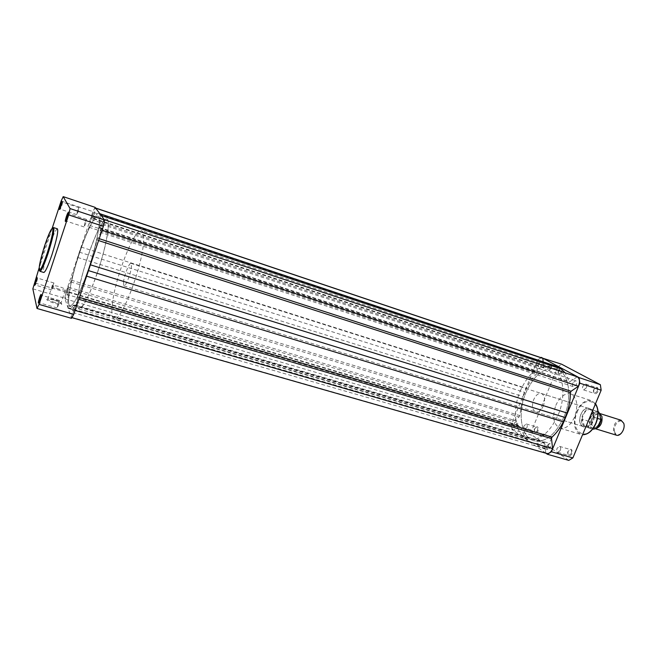 <?xml version="1.0" encoding="UTF-8"?>
<svg xmlns="http://www.w3.org/2000/svg" width="657" height="657" viewBox="0 0 657 657"><rect width="100%" height="100%" fill="white"/><g stroke="black" fill="none" stroke-linecap="round" stroke-linejoin="round"><path stroke-width="0.49" stroke-dasharray="3.29 2.46" d="M558.581 370.425C558.089 375.221 559.304 375.878 562.228 372.404C562.712 367.6 561.497 366.943 558.581 370.425M561.464 372.084L559.008 374.014C558.015 373.455 557.818 372.256 558.425 370.433L560.889 368.503C561.875 369.07 562.072 370.261 561.464 372.084M534.617 428.824C534.092 433.661 535.25 434.441 538.083 431.148C538.592 426.303 537.434 425.522 534.617 428.824M537.327 430.82L535.077 432.618C534.034 432.035 533.821 430.787 534.445 428.881L536.695 427.075C537.738 427.658 537.943 428.906 537.327 430.82M568.1 451.326C567.599 456.5 568.896 457.371 571.992 453.954C572.485 448.772 571.188 447.893 568.1 451.326M571.188 453.593L568.74 455.449C567.541 454.808 567.278 453.461 567.944 451.408L570.391 449.552C571.582 450.193 571.853 451.54 571.188 453.593M593.838 389.552C593.378 394.676 594.749 395.415 597.952 391.786C598.404 386.653 597.032 385.914 593.838 389.552M597.131 391.441L594.437 393.444C593.304 392.812 593.057 391.531 593.706 389.585L596.408 387.581C597.533 388.205 597.78 389.494 597.131 391.441M580.977 414.403C575.811 425.876 587.144 432.979 591.924 420.932C597.139 409.097 585.527 402.527 580.977 414.403M591.136 420.587C588.976 425.112 586.331 427.091 583.202 426.524C579.622 424.578 578.833 420.554 580.845 414.452C582.997 409.911 585.65 407.931 588.82 408.506C592.368 410.444 593.14 414.477 591.136 420.587M545.006 449.092L547.651 449.396C547.035 448.115 544.053 446.555 538.724 444.723L536.465 444.296C535.833 445.232 538.674 446.834 545.006 449.092M539.249 444.387C544.07 446.037 546.755 447.45 547.314 448.608L544.924 448.329C539.643 446.481 536.999 445.044 536.974 444.025L539.249 444.387M543.536 433.973C548.784 435.821 551.445 437.233 551.51 438.203L549.268 437.817C543.988 435.952 541.319 434.548 541.278 433.587L543.536 433.973M586.307 387.893L583.63 389.913C582.504 389.289 582.274 388 582.923 386.045L585.609 384.017C586.726 384.641 586.956 385.93 586.307 387.893M560.314 450.439L557.875 452.32C556.701 451.679 556.438 450.324 557.103 448.263L559.542 446.382C560.717 447.023 560.979 448.378 560.314 450.439M526.898 427.723L524.664 429.547C523.629 428.964 523.424 427.715 524.048 425.793L526.29 423.97C527.316 424.545 527.514 425.802 526.898 427.723M551.075 368.634L548.636 370.589C547.651 370.022 547.47 368.832 548.078 366.992L550.517 365.046C551.502 365.604 551.683 366.803 551.075 368.634M520.114 391.301C528.458 372.954 538.658 364.807 550.706 366.869C562.844 370.146 567.016 394.348 558.163 414.912C549.613 433.004 539.619 441.077 528.179 439.131C515.269 435.821 511.589 411.372 520.114 391.301M525.74 393.075C534.092 374.786 544.324 366.688 556.438 368.774C568.658 372.084 572.92 396.245 564.067 416.735C555.518 434.762 545.491 442.785 533.985 440.822C520.993 437.488 517.231 413.072 525.74 393.075C517.231 413.072 520.993 437.488 533.985 440.822C545.491 442.785 555.518 434.762 564.067 416.735C572.92 396.245 568.658 372.084 556.438 368.774C544.324 366.688 534.092 374.786 525.74 393.075M543.388 405.747C541.22 410.403 538.65 412.473 535.669 411.964C532.277 410.05 531.612 405.969 533.665 399.711C535.816 395.038 538.403 392.96 541.425 393.477C544.784 395.374 545.441 399.472 543.388 405.747M555.822 405.377C559.854 396.738 564.798 392.943 570.654 393.978C577.133 397.575 578.472 405.188 574.678 416.809C570.605 425.375 565.71 429.161 559.994 428.159C553.416 424.521 552.02 416.924 555.822 405.377M568.773 460.376L532.392 435.386L531.883 430.146L557.809 366.926L537.525 360.151L540.875 357.63M537.525 360.151L511.507 424.11L531.883 430.146M545.901 453.223L511.959 429.391L511.507 424.11M557.809 366.926L561.612 364.2M511.959 429.391L532.392 435.386M60.551 207.325L60.313 209.205L61.692 206.175L62.596 202.602L61.659 203.826M66.48 219.61L66.373 221.154L66.743 220.736L67.876 217.927L68.837 214.116L68.771 213.558L67.975 214.872M39.502 301.251L39.395 302.836L40.742 299.929L41.761 295.831L41.695 295.305L40.898 296.685M35.593 283.142L35.363 285.072L36.603 282.321L37.564 278.511L36.62 279.825M53.743 299.994L47.723 298.878C45.3 299.493 47.633 300.988 54.72 303.37C58.407 304.396 60.748 304.692 61.725 304.281C62.078 303.238 59.417 301.809 53.743 299.994M54.901 302.507C49.119 300.61 46.828 299.28 48.01 298.508L54.014 299.469C59.146 301.111 61.544 302.401 61.232 303.337L54.901 302.507M59.319 289.236C53.537 287.323 51.23 286.009 52.396 285.31L58.383 286.353C64.123 288.259 66.414 289.565 65.273 290.271L59.319 289.236M77.575 210.651L76.779 214.642L78.199 211.661L78.996 207.653L77.575 210.651M52.659 285.721L51.821 289.934L53.11 287.216L53.948 283.003L52.659 285.721M57.98 303.337L57.102 307.944L58.506 305.07L59.385 300.463L57.98 303.337M84.917 222.575L84.088 226.936L85.64 223.75L86.478 219.389L84.917 222.575M57.414 228.825C55.796 229.392 53.061 235.362 49.209 246.736C44.569 261.47 42.771 270.052 43.805 272.474M97.392 272.803C106.401 246.474 110.951 219.495 106.828 219.126C103.551 217.771 95.117 234.524 88.169 255.392C79.612 280.555 74.701 307.78 78.963 308.527C83.02 308.018 89.163 296.11 97.392 272.803M88.137 269.953C97.137 243.501 101.909 216.482 97.983 216.186C94.887 214.888 86.584 231.757 79.637 252.707C71.087 277.968 65.963 305.234 70.012 305.924C73.88 305.357 79.924 293.367 88.137 269.953C97.137 243.501 101.909 216.482 97.983 216.186C94.887 214.888 86.584 231.757 79.637 252.707C71.087 277.968 65.963 305.234 70.012 305.924C73.88 305.357 79.924 293.367 88.137 269.953M95.093 207.341L92.9 211.611L65.971 292.201L64.731 298.179L71.523 318.333M52.207 228.193L39.092 268.048M65.971 292.201L34.238 282.806M61.158 201.009L92.9 211.611M32.85 288.834L64.731 298.179M547.084 445.339C546.394 447.458 546.657 448.854 547.848 449.511L550.328 447.565C551.018 445.438 550.763 444.05 549.564 443.393L547.084 445.339M73.814 307.911L72.984 312.625L74.463 309.718L75.3 305.004L73.814 307.911M572.945 382.76C572.272 384.78 572.51 386.102 573.643 386.743L576.37 384.649C577.043 382.629 576.813 381.298 575.68 380.666L572.945 382.76M100.751 227.765L99.963 232.217L101.605 228.997L102.402 224.538L100.751 227.765M538.51 363.806C537.878 365.694 538.067 366.926 539.06 367.501L541.54 365.481C542.173 363.592 541.992 362.36 540.998 361.785L538.51 363.806M92.309 215.537L91.545 219.627L93.048 216.596L93.811 212.507L92.309 215.537M514.439 422.919C513.807 424.907 514.004 426.188 515.047 426.779L517.322 424.898C517.962 422.919 517.765 421.63 516.722 421.038L514.439 422.919M67.392 290.082L66.595 294.385L67.95 291.634L68.755 287.331L67.392 290.082M91.701 215.291L89.081 227.248L79.374 252.173L70.775 281.935L67.039 289.088C65.421 294.155 64.772 297.407 65.068 298.836L68.862 292.422C67.852 298.442 67.507 302.893 67.819 305.768L68.049 307.681L69.199 308.667C70.192 308.946 71.613 307.747 73.453 305.07L71.498 317.553C72.303 317.388 73.485 315.015 75.046 310.424L77.657 297.736L88.449 270.594L97.343 239.173L102.007 230.287C103.913 224.423 104.586 220.867 104.044 219.619L99.527 227.429C100.414 221.417 100.562 217.295 99.971 215.069L99.577 213.607L98.764 213.435C97.523 213.238 95.782 214.987 93.532 218.674L95.29 207.908C94.534 208.088 93.384 210.404 91.84 214.855L91.701 215.291L536.424 363.083L537.369 372.158L536.851 373.595C532.811 377.545 529.345 382.464 526.462 388.361L523.112 396.598L519.761 415.561L519.137 416.908L512.6 421.654C511.212 425.744 511.516 428.627 513.511 430.294L519.942 425.933L520.73 426.327C521.921 431.789 524.04 436.076 527.086 439.204L529.156 441.29L533.427 443.048C536.703 443.992 540.218 443.721 543.955 442.235L544.719 442.908L545.762 452.928L546.772 453.47M542.28 358.098C540.079 357.712 538.173 359.256 536.564 362.738L536.424 363.083M65.068 298.836L513.511 430.294M559.509 367.304L556.89 366.507C552.98 365.374 548.858 365.875 544.53 368.01L543.799 367.468L543.191 361.851M577.232 376.822L569.381 381.988L565.127 372.798M67.178 288.661L512.739 421.318M68.049 307.681L529.156 441.29M71.252 317.167L545.762 452.928M79.374 252.173L524.524 392.328M595.768 428.61L594.569 428.471L591.908 425.391C591.399 417.942 593.854 413.926 599.274 413.36L599.274 413.36M621.029 420.234C615.519 420.751 613.055 424.709 613.638 432.092L616.381 435.172M614.697 431.854C612.184 424.898 621.637 416.497 623.805 423.847C626.392 430.918 616.734 439.287 614.697 431.854M597.681 426.993C595.283 429.276 593.082 429.653 591.078 428.126L590.101 424.833C587.457 417.105 597.796 407.595 600.079 415.791C602.806 423.666 592.22 433.127 590.101 424.833L589.124 421.564C590.914 413.68 594.224 410.666 599.061 412.514M123.483 282.338C124.107 275.538 129.289 262.357 130.973 263.342L131.449 266.734C130.883 273.501 125.602 286.92 123.951 285.861L123.483 282.338M591.078 428.126L584.36 426.483L581.921 423.428C579.794 417.17 585.83 407.184 590.651 409.081L592.327 410.149L593.706 412.637L592.121 409.902L598.067 411.775M78.224 294.106C81.928 267.3 101.244 216.063 106.828 219.126C108.438 219.767 108.766 223.897 107.805 231.527C104.824 257.848 84.039 312.748 78.963 308.527C77.165 307.714 76.918 302.91 78.224 294.106M112.314 304.224C115.032 277.525 134.742 227.223 141.534 230.681C143.481 231.428 144.121 235.6 143.456 243.205C141.551 269.452 120.379 323.26 114.088 318.735C111.904 317.816 111.312 312.987 112.314 304.224M584.525 426.549L582.324 419.035L589.124 421.564M584.36 426.483L582.324 419.035M597.542 418.402L594.388 417.359L593.706 412.637C594.634 419.749 592.4 424.586 587.029 427.165L585.034 427.091L581.921 423.428L582.176 419.043M594.388 417.359L592.121 409.902M594.519 417.458L592.228 409.927M582.077 419.388C583.457 412.448 586.43 409.097 591.004 409.352L592.253 410.034M594.371 416.973C593.501 422.459 591.193 425.843 587.44 427.14L584.114 426.311M577.207 412.161C584.82 391.999 604.81 402.897 595.883 423.289C587.58 443.943 568.42 431.518 577.207 412.161M595.48 403.8L591.448 400.663C585.469 399.579 580.468 403.308 576.444 411.832C572.682 423.248 574.169 430.795 580.911 434.466L559.994 428.159M39.97 271.316C38.985 268.902 40.808 260.32 45.456 245.562C49.308 234.163 52.018 228.176 53.595 227.593M97.737 238.204L99.215 238.68M77.969 296.948L79.464 297.391M71.375 280.219L519.761 415.561M77.698 257.47L523.112 396.598M70.775 281.935L519.137 416.908M68.673 292.16L519.942 425.933M68.862 292.422L520.73 426.327M67.819 305.768L527.086 439.204M68.698 308.355L531.644 442.399M73.453 305.07L543.955 442.235M73.559 305.661L544.719 442.908M77.354 298.861L78.824 299.288M97.08 240.084L98.575 240.569M99.79 227.585L569.906 381.873M99.527 227.429L569.011 381.52M99.971 215.069L101.162 215.471M98.764 213.435L556.89 366.507M93.532 218.674L544.53 368.01M93.393 218.255L543.799 367.468M89.656 225.45L537.369 372.158M89.081 227.248L536.851 373.595M81.164 247.089L526.462 388.361M601.098 419.084L601.056 419.495M591.004 409.352L597.648 411.454C593.205 411.142 590.241 414.329 588.754 421.03M590.996 428.528L585.477 427.066M547.314 448.608L547.651 449.396M570.654 393.978L591.448 400.663L595.505 403.727M551.51 438.203L547.174 448.682M583.63 389.913L594.437 393.444M557.875 452.32L568.74 455.449M524.664 429.547L535.077 432.618M548.636 370.589L559.008 374.014M550.706 366.869L141.534 230.681M535.669 411.964L583.202 426.524M541.425 393.477L588.82 408.506M528.179 439.131L114.088 318.735M550.517 365.046L560.889 368.503M526.29 423.97L536.695 427.075M559.542 446.382L570.391 449.552M585.609 384.017L596.408 387.581M541.278 433.587L536.974 444.025M537.212 444.001L536.465 444.296M60.608 208.885L59.705 209.279M66.743 220.736L65.782 221.154M39.748 302.425L38.788 302.869M35.642 284.752L34.739 285.171M48.577 298.459L47.723 298.878M52.388 228.094C50.252 230.697 47.723 236.479 44.799 245.422C40.931 257.232 39.083 265.502 39.256 270.224M52.396 285.31L48.01 298.508M76.779 214.642L60.313 209.205M51.821 289.934L35.363 285.072M57.102 307.944L39.395 302.836M84.088 226.936L66.373 221.154M86.478 219.389L68.771 213.558M59.385 300.463L41.695 295.305M53.948 283.003L37.506 278.092M78.996 207.653L62.546 202.167M65.273 290.271L60.871 303.46M61.232 303.337L61.725 304.281M37.564 278.511L37.047 277.673M41.761 295.831L41.21 294.952M68.837 214.116L68.295 213.197M62.596 202.602L62.095 201.74M72.984 312.625L547.848 449.511M99.963 232.217L573.643 386.743M91.545 219.627L539.06 367.501M66.595 294.385L515.047 426.779M68.854 291.946L520.369 425.835M69.199 308.667L533.427 443.048M73.584 304.963L544.283 442.218M71.498 317.553L71.917 317.668M99.552 227.864L569.381 381.988M93.376 218.822L544.16 368.06M68.755 287.331L516.722 421.038M93.811 212.507L540.998 361.785M102.402 224.538L575.68 380.666M75.3 305.004L549.564 443.393M598.1 413.91C593.501 414.822 591.44 418.476 591.932 424.865L593.912 427.354C596.827 428.799 601.73 421.022 600.055 416.333L598.1 413.91M130.973 263.342L590.651 409.081M587.44 427.14L587.029 427.165M123.951 285.861L585.034 427.091M594.569 428.471L595.48 428.758"/><path stroke-width="0.99" d="M540.875 357.63L561.612 364.2L600.367 384.698L601.155 390.209L572.863 457.921L568.773 460.376L547.388 454.266L545.901 453.223M600.367 384.698L579.104 377.635L579.827 383.187L551.42 451.761L547.388 454.266M579.104 377.635L541.278 357.359M551.42 451.761L572.863 457.921M601.155 390.209L579.827 383.187M61.002 206.035L59.705 209.279C59.007 210.117 59.237 208.639 60.387 204.853C61.495 201.674 62.07 200.631 62.095 201.74L61.002 206.035M61.659 203.826L60.551 207.325M67.137 217.779L65.782 221.154C64.936 222.206 65.15 220.621 66.423 216.408C67.655 212.917 68.279 211.85 68.295 213.197L67.137 217.779M67.975 214.872L66.48 219.61M39.987 299.871L38.788 302.869C37.958 303.871 38.196 302.179 39.51 297.818C40.635 294.623 41.202 293.671 41.21 294.952L39.987 299.871M40.898 296.685L39.502 301.251M35.905 282.255L34.739 285.171C34.057 285.967 34.304 284.399 35.494 280.482C36.513 277.558 37.03 276.622 37.047 277.673L35.905 282.255M36.62 279.825L35.593 283.142M51.969 254.694C56.666 239.723 58.481 231.1 57.414 228.825L53.595 227.593C54.613 229.86 52.774 238.491 48.06 253.479C44.175 264.911 41.481 270.856 39.97 271.316L43.805 272.474C45.358 272.031 48.076 266.101 51.969 254.694M68.689 214.896L103.371 226.32L104.57 220.029L70.061 208.573L68.689 214.896L39.075 304.405L37.014 308.478L32.85 288.834L39.092 268.048M103.371 226.32L73.748 314.375L39.075 304.405M37.014 308.478L71.523 318.333L73.748 314.375M52.207 228.193L61.158 201.009L63.203 196.624L95.093 207.341L104.57 220.029M63.203 196.624L70.061 208.573M71.917 317.668L546.772 453.47C549.112 453.831 551.051 452.221 552.594 448.649L551.502 438.572L552.044 437.069C556.397 433.177 560.158 428.101 563.345 421.819L566.999 412.998C569.266 406.125 570.391 399.357 570.391 392.697L571.073 391.252L578.447 386.242C580.139 381.651 579.737 378.506 577.232 376.822L104.332 219.709M543.191 361.851L542.813 358.361L542.28 358.098L95.585 208.006M565.127 372.798L559.509 367.304L99.839 213.689M75.079 310.433L552.594 448.649M88.473 270.602L565.472 417.597M102.032 230.295L578.447 386.242M95.692 208.146L542.813 358.361M595.48 428.758L616.381 435.172C620.545 436.806 625.702 428.463 623.723 423.239L621.029 420.234L599.324 413.368L601.894 416.366C602.65 422.747 600.605 426.828 595.768 428.61M601.13 419.429C599.825 425.859 596.975 429.12 592.573 429.218C596.843 429.12 599.66 425.876 601.015 419.486L599.061 412.514L598.059 411.611L598.732 411.988M598.067 411.775L598.691 411.972M601.015 419.486L597.542 418.402M595.505 403.727C598.782 408.974 598.938 415.528 595.981 423.387C592.507 430.869 588.031 434.663 582.537 434.762C587.875 434.614 592.277 430.811 595.759 423.346C598.691 415.528 598.593 409.015 595.48 403.8M47.23 253.101C51.369 240.01 53.242 231.757 52.831 228.34C51.558 227.667 48.864 233.366 44.75 245.455C40.783 257.938 38.919 266.101 39.141 269.937C40.233 271.218 42.935 265.609 47.23 253.101M99.215 238.68L571.073 391.252M79.464 297.391L552.044 437.069M78.824 299.288L551.502 438.572M86.609 276.154L563.345 421.819M90.42 264.828L566.999 412.998M98.575 240.569L570.391 392.697M101.162 215.471L561.743 369.119M601.056 419.495L597.681 426.993M53.595 227.593L52.388 228.094M39.256 270.224L39.97 271.316"/></g></svg>
